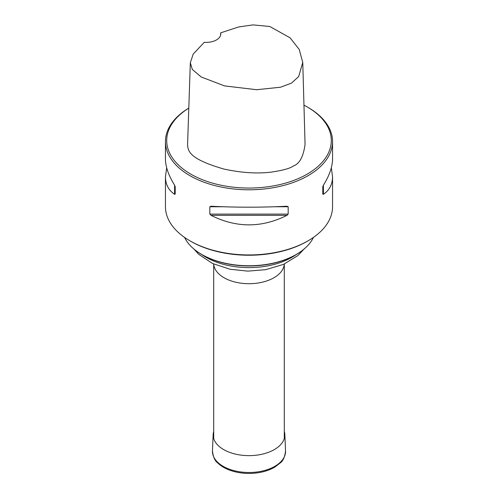 <?xml version="1.0" encoding="UTF-8"?>
<svg xmlns="http://www.w3.org/2000/svg" width="498" height="498" viewBox="0 0 498 498"><rect width="100%" height="100%" fill="white"/><g stroke="black" fill="none" stroke-linecap="round" stroke-linejoin="round"><path stroke-width="0.75" d="M184.553 237.403A66.838 38.589 0 0 0 192.857 248.11A66.838 38.589 0 0 0 305.143 248.11A66.838 38.589 0 0 0 313.447 237.403M304.975 248.259A66.433 38.358 180 0 1 304.807 248.409A66.433 38.358 180 0 1 202.02 254.721A66.433 38.358 180 0 1 193.193 248.409A66.433 38.358 180 0 1 193.025 248.259M166.687 167.82L165.448 176.684L165.448 206.707A83.552 48.238 0 0 0 189.919 240.814A83.552 48.238 0 0 0 308.081 240.814A83.552 48.238 0 0 0 332.552 206.707L332.552 176.684L331.313 167.82M188.804 108.134A82.294 47.515 0 0 0 190.809 174.132A82.294 47.515 0 0 0 307.191 174.132A82.294 47.515 0 0 0 307.191 106.933L308.081 107.45A83.552 48.238 180 0 1 332.552 141.557A83.552 48.238 180 0 1 280.972 186.121A83.552 48.238 180 0 1 189.919 175.663A83.552 48.238 180 0 1 165.448 141.557A83.552 48.238 180 0 1 188.804 108.103M165.448 176.684C165.51 184.378 168.548 190.248 174.58 194.301L175.203 194.108L175.203 186.762L174.58 185.181C168.548 175.452 165.51 166.706 165.448 158.955L165.448 141.557M209.826 206.751L209.826 214.096L211.028 215.348C236.345 228.022 261.655 228.022 286.973 215.348L288.174 214.096L288.174 206.751L286.973 206.228C261.655 207.51 236.345 207.51 211.028 206.228L209.826 206.751L222.911 206.751M332.552 141.557L332.552 158.955C332.49 166.706 329.452 175.452 323.42 185.181L322.797 186.762L322.797 194.108L323.42 194.301C329.452 190.248 332.49 184.378 332.552 176.684M220.651 35.09L220.664 32.843L238.635 26.967L252.996 24.9L269.767 26.481L290.073 37.804L299.236 49.47L302.765 62.437L298.694 76.518L291.56 83.079L280.523 87.218L256.644 89.715L224.567 85.911L201.267 77.016L192.315 69.446L190.323 62.748L193.23 54.033L204.261 42.311A14.623 8.441 180 0 0 220.788 33.945A14.623 8.441 180 0 0 220.664 32.843M190.323 62.748L187.578 144.725C188.051 151.454 189.576 159.049 223.839 169.04C241.406 172.825 257.192 173.852 271.205 172.121C282.951 170.378 290.284 168.349 293.198 166.052C299.41 164.047 303.363 156.833 305.056 144.401L302.765 62.437M307.191 106.933A82.294 47.515 0 0 0 303.961 105.165M308.081 240.814L307.191 241.325A82.294 47.515 180 0 1 190.809 241.325L189.919 240.814M284.302 431.336A35.85 20.698 180 0 1 284.837 434.43A35.85 20.698 180 0 1 249 455.639A35.85 20.698 180 0 1 213.163 434.43A35.85 20.698 180 0 1 213.698 431.336M284.277 264.04A35.302 20.381 180 0 1 249 283.704A35.302 20.381 180 0 1 213.723 264.04M295.849 254.795A60.575 34.972 180 0 1 202.151 254.795M323.42 194.301L323.42 185.181M211.028 215.348L286.973 215.348M209.826 214.096L288.174 214.096M275.089 206.751L288.174 206.751M174.58 185.181L174.58 194.301M285.541 450.877A36.553 21.103 180 0 1 249 472.496A36.553 21.103 180 0 1 212.459 450.877C213.138 456.896 214.862 460.887 217.638 462.847C221.386 466.539 226.447 469.321 232.827 471.208C240.721 473.455 248.938 474.003 257.478 472.851C264.089 471.905 269.835 470.006 274.709 467.161L280.312 462.891C283.101 460.949 284.844 456.946 285.541 450.877L284.837 434.43M213.698 264.033L213.698 438.551M284.302 264.033L284.302 438.551M303.799 249.286L297.935 255.536L283.543 264.37L265.639 269.679L247.811 271.13L230.076 269.237L212.484 263.473L198.64 254.254L194.201 249.286M304.807 248.409L305.143 248.11M193.193 248.409L192.857 248.11M213.163 434.43L212.459 450.877"/></g></svg>
